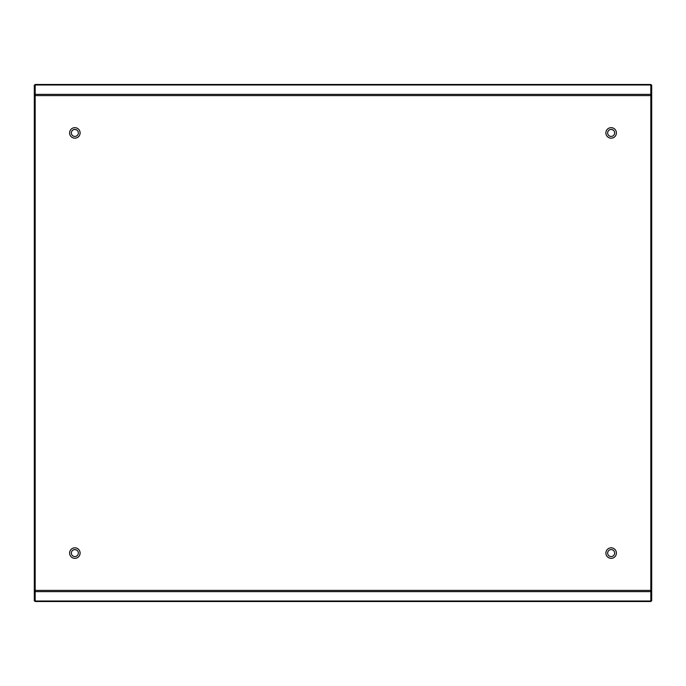 <?xml version="1.0" encoding="UTF-8"?>
<svg xmlns="http://www.w3.org/2000/svg" width="686" height="686" viewBox="0 0 686 686"><rect width="100%" height="100%" fill="white"/><g stroke="black" fill="none" stroke-linecap="round" stroke-linejoin="round"><path stroke-width="1.03" d="M74.86 127.665A5.248 5.248 0 0 0 69.603 132.921A5.248 5.248 0 0 0 74.86 138.169A5.248 5.248 0 0 0 80.108 132.921A5.248 5.248 0 0 0 74.86 127.665M611.14 127.665A5.248 5.248 0 0 0 605.892 132.921A5.248 5.248 0 0 0 611.14 138.169A5.248 5.248 0 0 0 616.397 132.921A5.248 5.248 0 0 0 611.14 127.665M611.14 547.831A5.248 5.248 0 0 0 605.892 553.079A5.248 5.248 0 0 0 611.14 558.335A5.248 5.248 0 0 0 616.397 553.079A5.248 5.248 0 0 0 611.14 547.831M74.86 547.831A5.248 5.248 0 0 0 69.603 553.079A5.248 5.248 0 0 0 74.86 558.335A5.248 5.248 0 0 0 80.108 553.079A5.248 5.248 0 0 0 74.86 547.831M35.175 601.005L35.175 84.489L650.825 84.489L650.825 601.511L35.175 601.511L35.175 601.005L650.825 601.005M35.175 85.073L34.3 85.073L34.3 600.927L35.175 600.927M34.3 96.332L35.175 96.332L35.175 589.668L34.3 589.668M650.825 600.927L651.7 600.927L651.7 85.073L650.825 85.073M651.7 589.668L650.825 589.668L650.825 96.332L651.7 96.332M71.353 553.079A3.499 3.499 0 0 1 74.86 549.58A3.499 3.499 0 0 1 78.358 553.079A3.499 3.499 0 0 1 74.86 556.578A3.499 3.499 0 0 1 71.353 553.079C71.567 550.952 72.733 549.786 74.86 549.58L76.609 550.043M71.353 132.921A3.499 3.499 0 0 1 74.86 129.422A3.499 3.499 0 0 1 78.358 132.921A3.499 3.499 0 0 1 74.86 136.42A3.499 3.499 0 0 1 71.353 132.921C71.567 130.794 72.733 129.628 74.86 129.422L76.609 129.886M607.642 132.921A3.499 3.499 0 0 1 611.14 129.422A3.499 3.499 0 0 1 614.647 132.921A3.499 3.499 0 0 1 611.14 136.42A3.499 3.499 0 0 1 607.642 132.921C607.847 130.794 609.014 129.628 611.14 129.422L612.89 129.886M611.14 549.58A3.499 3.499 0 0 1 614.647 553.079A3.499 3.499 0 0 1 611.14 556.578A3.499 3.499 0 0 1 607.642 553.079C607.847 550.952 609.014 549.786 611.14 549.58A3.499 3.499 0 0 0 607.642 553.079M35.175 84.995L650.825 84.995M35.175 95.603L650.825 95.603M35.175 94.368L650.825 94.368M35.175 591.632L650.825 591.632M35.175 590.397L650.825 590.397M34.3 85.613L35.175 85.613M34.3 95.011L35.175 95.011M34.3 590.989L35.175 590.989M34.3 600.387L35.175 600.387M651.7 600.387L650.825 600.387M651.7 590.989L650.825 590.989M651.7 95.011L650.825 95.011M651.7 85.613L650.825 85.613"/></g></svg>
